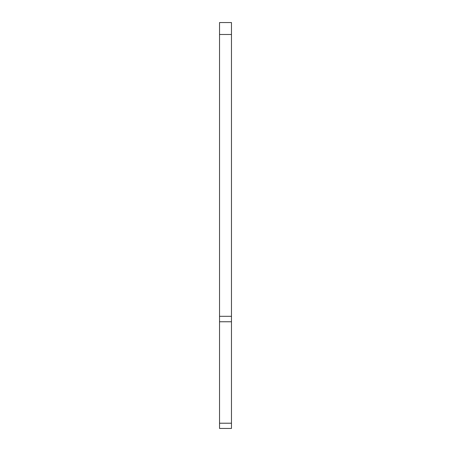<?xml version="1.0" encoding="UTF-8"?>
<svg xmlns="http://www.w3.org/2000/svg" width="451" height="451" viewBox="0 0 451 451"><rect width="100%" height="100%" fill="white"/><g stroke="black" fill="none" stroke-linecap="round" stroke-linejoin="round"><path stroke-width="0.34" stroke-dasharray="2.25 1.69" d="M231.47 321.755L231.47 423.213L219.53 423.213L219.53 22.55L231.47 22.55L231.47 321.755L219.53 321.755M231.47 423.213L231.47 428.45L219.53 428.45L219.53 423.213M231.47 316.309L219.53 316.309M219.53 34.49L231.47 34.49"/><path stroke-width="0.68" d="M231.47 423.213L231.47 428.45L219.53 428.45L219.53 321.755L231.47 321.755L231.47 423.213L219.53 423.213M219.53 321.755L219.53 22.55L231.47 22.55L231.47 321.755M219.53 34.49L231.47 34.49M219.53 316.309L231.47 316.309"/></g></svg>
